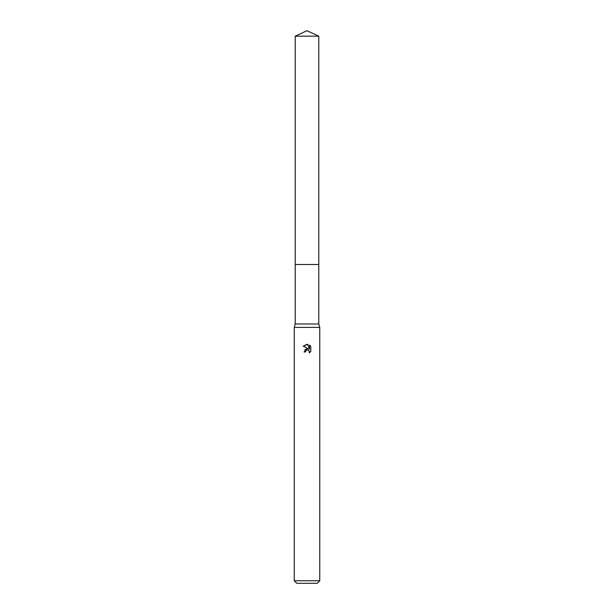 <?xml version="1.0" encoding="UTF-8"?>
<svg xmlns="http://www.w3.org/2000/svg" width="614" height="614" viewBox="0 0 614 614"><rect width="100%" height="100%" fill="white"/><g stroke="black" fill="none" stroke-linecap="round" stroke-linejoin="round"><path stroke-width="0.92" d="M295.227 36.188L318.773 36.188L307 30.7L295.227 36.188L295.219 264.496L318.781 264.496L318.773 324L319.756 327.4L319.756 580.752L294.244 580.752L296.8 583.3L317.2 583.3L319.756 580.752M318.773 36.188L318.781 264.496L295.219 264.496L295.227 324L318.773 324M295.227 324L294.244 327.4L319.756 327.4M305.404 352.006L305.618 351.085L305.404 352.006L304.068 352.006L307 348.66L308.627 348.852L303.209 346.189L307.821 344.408L309.479 349.166L309.479 345.091L310.791 346.419L310.791 351.446L309.264 352.904L309.326 351.216L308.228 350.118L307 350.011L307.614 349.965M309.471 345.091L310.791 346.419M309.126 350.847L309.264 352.912L310.791 351.446M308.627 348.852L307.952 348.675M307.015 348.66L304.782 349.911M306.685 350.11L305.618 351.085M307.821 344.408L307.084 344.324M307 344.316L303.209 346.189M294.244 327.4L294.244 580.752"/></g></svg>
